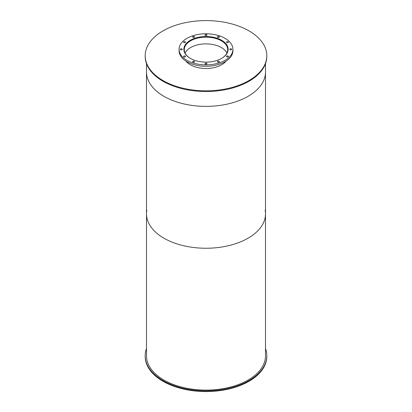 <?xml version="1.0" encoding="UTF-8"?>
<svg xmlns="http://www.w3.org/2000/svg" width="412" height="412" viewBox="0 0 412 412"><rect width="100%" height="100%" fill="white"/><g stroke="black" fill="none" stroke-linecap="round" stroke-linejoin="round"><path stroke-width="0.62" d="M190.488 58.458A21.718 12.54 180 0 1 184.282 49.682A21.718 12.54 180 0 1 206 37.142A21.718 12.54 180 0 1 227.718 49.682A21.718 12.54 180 0 1 221.512 58.458M226.919 53.05A21.718 12.54 0 0 0 206 43.878A21.718 12.54 0 0 0 185.081 53.05M184.118 51.309A22.068 12.741 180 0 1 183.932 49.682A22.068 12.741 180 0 1 206 36.941A22.068 12.741 180 0 1 228.068 49.682A22.068 12.741 180 0 1 227.882 51.309M190.334 58.37A22.15 12.787 180 0 1 183.85 49.327A22.15 12.787 180 0 1 206 36.534A22.15 12.787 180 0 1 228.15 49.327A22.15 12.787 180 0 1 214.477 61.141A22.15 12.787 180 0 1 190.334 58.37M228.119 50.032A22.15 12.787 0 0 0 228.068 49.61M183.932 49.61A22.15 12.787 0 0 0 183.881 50.032M226.765 56.861A0.958 0.551 180 0 1 226.487 56.47A0.958 0.551 180 0 1 227.439 55.919A0.958 0.551 180 0 1 228.397 56.47A0.958 0.551 180 0 1 227.805 56.98A0.958 0.551 180 0 1 226.765 56.861M230.081 49.713A0.958 0.551 180 0 1 229.803 49.327A0.958 0.551 180 0 1 230.761 48.776A0.958 0.551 180 0 1 231.714 49.327A0.958 0.551 180 0 1 231.127 49.837A0.958 0.551 180 0 1 230.081 49.713M226.765 42.57A0.958 0.551 180 0 1 226.487 42.179A0.958 0.551 180 0 1 227.439 41.627A0.958 0.551 180 0 1 228.397 42.179A0.958 0.551 180 0 1 227.805 42.688A0.958 0.551 180 0 1 226.765 42.57M217.706 37.337A0.958 0.551 180 0 1 217.423 36.946A0.958 0.551 180 0 1 218.381 36.395A0.958 0.551 180 0 1 219.333 36.946A0.958 0.551 180 0 1 218.746 37.456A0.958 0.551 180 0 1 217.706 37.337M205.325 35.422A0.958 0.551 180 0 1 205.042 35.03A0.958 0.551 180 0 1 206 34.479A0.958 0.551 180 0 1 206.958 35.03A0.958 0.551 180 0 1 206.366 35.54A0.958 0.551 180 0 1 205.325 35.422M192.945 37.337A0.958 0.551 180 0 1 192.667 36.946A0.958 0.551 180 0 1 193.619 36.395A0.958 0.551 180 0 1 194.577 36.946A0.958 0.551 180 0 1 193.985 37.456A0.958 0.551 180 0 1 192.945 37.337M183.881 42.57A0.958 0.551 180 0 1 183.603 42.179A0.958 0.551 180 0 1 184.561 41.627A0.958 0.551 180 0 1 185.513 42.179A0.958 0.551 180 0 1 184.926 42.688A0.958 0.551 180 0 1 183.881 42.57M180.564 49.713A0.958 0.551 180 0 1 180.286 49.327A0.958 0.551 180 0 1 181.239 48.776A0.958 0.551 180 0 1 182.197 49.327A0.958 0.551 180 0 1 181.604 49.837A0.958 0.551 180 0 1 180.564 49.713M183.881 56.861A0.958 0.551 180 0 1 183.603 56.47A0.958 0.551 180 0 1 184.561 55.919A0.958 0.551 180 0 1 185.513 56.47A0.958 0.551 180 0 1 184.926 56.98A0.958 0.551 180 0 1 183.881 56.861M192.945 62.094A0.958 0.551 180 0 1 192.667 61.702A0.958 0.551 180 0 1 193.619 61.151A0.958 0.551 180 0 1 194.577 61.702A0.958 0.551 180 0 1 193.985 62.212A0.958 0.551 180 0 1 192.945 62.094M205.325 64.009A0.958 0.551 180 0 1 205.042 63.618A0.958 0.551 180 0 1 206 63.067A0.958 0.551 180 0 1 206.958 63.618A0.958 0.551 180 0 1 206.366 64.128A0.958 0.551 180 0 1 205.325 64.009M217.706 62.094A0.958 0.551 180 0 1 217.423 61.702A0.958 0.551 180 0 1 218.381 61.151A0.958 0.551 180 0 1 219.333 61.702A0.958 0.551 180 0 1 218.746 62.212A0.958 0.551 180 0 1 217.706 62.094M186.955 60.322A26.929 15.548 180 0 1 179.071 49.327A26.929 15.548 180 0 1 206 33.779A26.929 15.548 180 0 1 232.929 49.327A26.929 15.548 180 0 1 216.305 63.69A26.929 15.548 180 0 1 186.955 60.322M232.929 49.327L232.929 50.743A26.929 15.548 180 0 1 216.305 65.106A26.929 15.548 180 0 1 186.955 61.738A26.929 15.548 180 0 1 179.071 50.743L179.071 49.327M265.508 348.521A60.811 35.108 180 0 1 266.811 355.752A60.811 35.108 180 0 1 229.273 388.186A60.811 35.108 180 0 1 162.998 380.575A60.811 35.108 180 0 1 145.189 355.752A60.811 35.108 180 0 1 146.492 348.521M266.811 355.752L266.811 356.462A60.811 35.108 180 0 1 229.273 388.897A60.811 35.108 180 0 1 162.998 381.285A60.811 35.108 180 0 1 145.189 356.462L145.189 355.752M226.09 61.1A22.15 12.787 180 0 1 190.334 64.751A22.15 12.787 180 0 1 185.91 61.1M162.998 80.536A60.811 35.108 180 0 1 145.189 55.708A60.811 35.108 180 0 1 206 20.6A60.811 35.108 180 0 1 266.811 55.708A60.811 35.108 180 0 1 229.273 88.147A60.811 35.108 180 0 1 162.998 80.536M266.811 55.708L266.811 56.418A60.811 35.108 180 0 1 229.273 88.853A60.811 35.108 180 0 1 162.998 81.246A60.811 35.108 180 0 1 145.189 56.418L145.189 55.708M265.158 210.182A59.508 34.356 180 0 1 265.508 213.885A59.508 34.356 180 0 1 228.773 245.629A59.508 34.356 180 0 1 163.919 238.182A59.508 34.356 180 0 1 146.492 213.885A59.508 34.356 180 0 1 146.842 210.182M146.492 213.885A59.508 34.356 180 0 0 163.919 238.182A59.508 34.356 180 0 0 228.773 245.629A59.508 34.356 180 0 0 265.508 213.885L265.508 355.752A59.508 34.356 180 0 1 228.773 387.491A59.508 34.356 180 0 1 163.919 380.044A59.508 34.356 180 0 1 146.492 355.752L146.492 63.649M163.919 96.315A59.508 34.356 180 0 1 146.492 72.023A59.508 34.356 180 0 0 163.919 96.315A59.508 34.356 180 0 0 228.773 103.762A59.508 34.356 180 0 0 265.508 72.023A59.508 34.356 180 0 1 228.773 103.762A59.508 34.356 180 0 1 163.919 96.315M228.068 50.455L228.068 49.682M183.932 50.455L183.932 49.682M265.508 213.885L265.508 63.649"/></g></svg>
